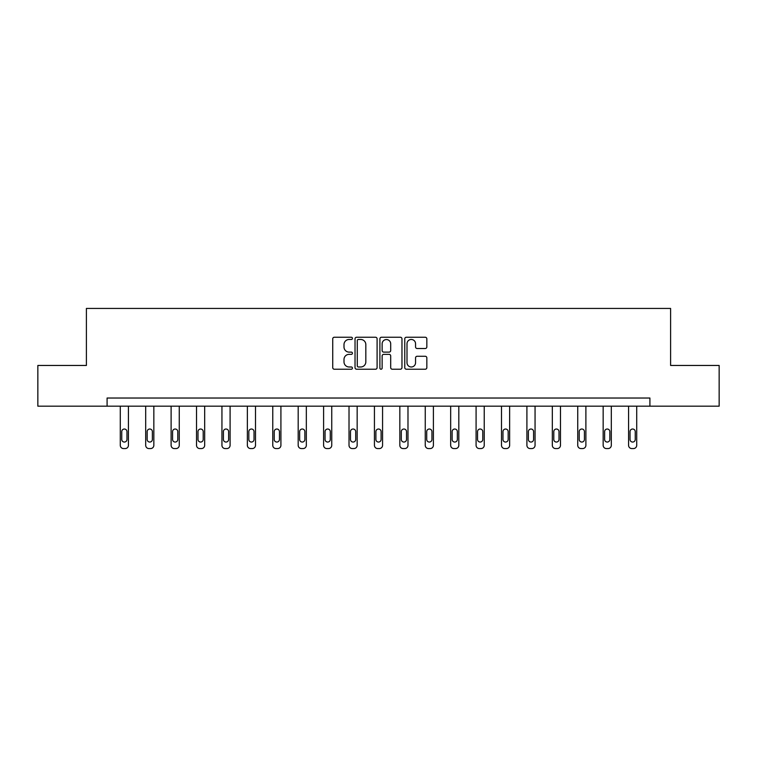 <?xml version="1.0" encoding="UTF-8"?>
<svg xmlns="http://www.w3.org/2000/svg" width="757" height="757" viewBox="0 0 757 757"><rect width="100%" height="100%" fill="white"/><g stroke="black" fill="none" stroke-linecap="round" stroke-linejoin="round"><path stroke-width="1.14" d="M352.431 338.36A1.117 1.117 0 0 0 351.314 337.243L334.329 337.243A1.599 1.599 0 0 0 332.73 338.843L332.73 367.628A1.599 1.599 0 0 0 334.329 369.227L351.314 369.227A1.117 1.117 0 0 0 352.431 368.101A1.117 1.117 0 0 0 351.314 366.984L349.119 366.984A5.119 5.119 0 0 1 344 361.865L344 359.471A5.119 5.119 0 0 1 349.119 354.352L351.314 354.352A1.117 1.117 0 0 0 352.431 353.235A1.117 1.117 0 0 0 351.314 352.109L349.119 352.109A5.119 5.119 0 0 1 344 346.999L344 344.596A5.119 5.119 0 0 1 349.119 339.477L351.314 339.477A1.117 1.117 0 0 0 352.431 338.36M425.235 348.513A1.599 1.599 0 0 0 426.834 346.914L426.834 338.843A1.599 1.599 0 0 0 425.235 337.243L406.367 337.243A1.599 1.599 0 0 0 404.768 338.843L404.768 367.628A1.599 1.599 0 0 0 406.367 369.227L425.235 369.227A1.599 1.599 0 0 0 426.834 367.628L426.834 357.872A1.599 1.599 0 0 0 425.235 356.273L417.154 356.273A1.599 1.599 0 0 0 415.555 357.872L415.555 362.707A4.277 4.277 0 0 1 411.278 366.984A4.277 4.277 0 0 1 407.001 362.707L407.001 343.754A4.277 4.277 0 0 1 411.278 339.477A4.277 4.277 0 0 1 415.555 343.754L415.555 346.914A1.599 1.599 0 0 0 417.154 348.513L425.235 348.513M107.087 406.178L37.85 406.178L37.85 365.451L86.402 365.451L86.402 308.43L670.598 308.43L670.598 365.451L719.15 365.451L719.15 406.178L649.913 406.178L649.913 398.031L107.087 398.031L107.087 406.178L649.913 406.178M377.1 338.843A1.599 1.599 0 0 0 375.5 337.243L356.632 337.243A1.599 1.599 0 0 0 355.033 338.843L355.033 367.628A1.599 1.599 0 0 0 356.632 369.227L375.5 369.227A1.599 1.599 0 0 0 377.1 367.628L377.1 338.843M381.5 337.243L400.368 337.243A1.599 1.599 0 0 1 401.967 338.843L401.967 367.628A1.599 1.599 0 0 1 400.368 369.227L392.296 369.227A1.599 1.599 0 0 1 390.697 367.628L390.697 355.951A1.599 1.599 0 0 0 389.098 354.352L383.733 354.352A1.599 1.599 0 0 0 382.134 355.951L382.134 368.101A1.117 1.117 0 0 1 381.017 369.227A1.117 1.117 0 0 1 379.9 368.101L379.9 338.843A1.599 1.599 0 0 1 381.5 337.243M358.392 339.477A1.117 1.117 0 0 0 357.276 340.603L357.276 365.868A1.117 1.117 0 0 0 358.392 366.984L360.711 366.984A5.119 5.119 0 0 0 365.83 361.865L365.83 344.596A5.119 5.119 0 0 0 360.711 339.477L358.392 339.477M390.697 343.839A4.277 4.277 0 0 0 386.42 339.562A4.277 4.277 0 0 0 382.134 343.839L382.134 350.51A1.599 1.599 0 0 0 383.733 352.109L389.098 352.109A1.599 1.599 0 0 0 390.697 350.51L390.697 343.839M128.425 406.178L128.425 445.315A3.255 3.255 0 0 1 125.17 448.57L123.542 448.57A3.255 3.255 0 0 1 120.287 445.315L120.287 406.178M126.968 439.448L126.968 431.622A2.602 2.602 0 0 0 124.356 429.02A2.602 2.602 0 0 0 121.754 431.622L121.754 439.448A2.602 2.602 0 0 0 124.356 442.05A2.602 2.602 0 0 0 126.968 439.448M153.841 406.178L153.841 445.315A3.255 3.255 0 0 1 150.586 448.57L148.959 448.57A3.255 3.255 0 0 1 145.694 445.315L145.694 406.178M152.375 439.448L152.375 431.622A2.602 2.602 0 0 0 149.772 429.02A2.602 2.602 0 0 0 147.161 431.622L147.161 439.448A2.602 2.602 0 0 0 149.772 442.05A2.602 2.602 0 0 0 152.375 439.448M179.258 406.178L179.258 445.315A3.255 3.255 0 0 1 176.002 448.57L174.375 448.57A3.255 3.255 0 0 1 171.11 445.315L171.11 406.178M177.791 439.448L177.791 431.622A2.602 2.602 0 0 0 175.189 429.02A2.602 2.602 0 0 0 172.577 431.622L172.577 439.448A2.602 2.602 0 0 0 175.189 442.05A2.602 2.602 0 0 0 177.791 439.448M204.674 406.178L204.674 445.315A3.255 3.255 0 0 1 201.419 448.57L199.782 448.57A3.255 3.255 0 0 1 196.527 445.315L196.527 406.178M203.207 439.448L203.207 431.622A2.602 2.602 0 0 0 200.596 429.02A2.602 2.602 0 0 0 197.993 431.622L197.993 439.448A2.602 2.602 0 0 0 200.596 442.05A2.602 2.602 0 0 0 203.207 439.448M230.09 406.178L230.09 445.315A3.255 3.255 0 0 1 226.826 448.57L225.198 448.57A3.255 3.255 0 0 1 221.943 445.315L221.943 406.178M228.623 439.448L228.623 431.622A2.602 2.602 0 0 0 226.012 429.02A2.602 2.602 0 0 0 223.41 431.622L223.41 439.448A2.602 2.602 0 0 0 226.012 442.05A2.602 2.602 0 0 0 228.623 439.448M255.497 406.178L255.497 445.315A3.255 3.255 0 0 1 252.242 448.57L250.614 448.57A3.255 3.255 0 0 1 247.359 445.315L247.359 406.178M254.03 439.448L254.03 431.622A2.602 2.602 0 0 0 251.428 429.02A2.602 2.602 0 0 0 248.826 431.622L248.826 439.448A2.602 2.602 0 0 0 251.428 442.05A2.602 2.602 0 0 0 254.03 439.448M280.913 406.178L280.913 445.315A3.255 3.255 0 0 1 277.658 448.57L276.031 448.57A3.255 3.255 0 0 1 272.766 445.315L272.766 406.178M279.447 439.448L279.447 431.622A2.602 2.602 0 0 0 276.844 429.02A2.602 2.602 0 0 0 274.233 431.622L274.233 439.448A2.602 2.602 0 0 0 276.844 442.05A2.602 2.602 0 0 0 279.447 439.448M306.33 406.178L306.33 445.315A3.255 3.255 0 0 1 303.074 448.57L301.447 448.57A3.255 3.255 0 0 1 298.182 445.315L298.182 406.178M304.863 439.448L304.863 431.622A2.602 2.602 0 0 0 302.261 429.02A2.602 2.602 0 0 0 299.649 431.622L299.649 439.448A2.602 2.602 0 0 0 302.261 442.05A2.602 2.602 0 0 0 304.863 439.448M331.746 406.178L331.746 445.315A3.255 3.255 0 0 1 328.481 448.57L326.854 448.57A3.255 3.255 0 0 1 323.599 445.315L323.599 406.178M330.279 439.448L330.279 431.622A2.602 2.602 0 0 0 327.667 429.02A2.602 2.602 0 0 0 325.065 431.622L325.065 439.448A2.602 2.602 0 0 0 327.667 442.05A2.602 2.602 0 0 0 330.279 439.448M357.162 406.178L357.162 445.315A3.255 3.255 0 0 1 353.898 448.57L352.27 448.57A3.255 3.255 0 0 1 349.015 445.315L349.015 406.178M355.695 439.448L355.695 431.622A2.602 2.602 0 0 0 353.084 429.02A2.602 2.602 0 0 0 350.482 431.622L350.482 439.448A2.602 2.602 0 0 0 353.084 442.05A2.602 2.602 0 0 0 355.695 439.448M382.569 406.178L382.569 445.315A3.255 3.255 0 0 1 379.314 448.57L377.686 448.57A3.255 3.255 0 0 1 374.431 445.315L374.431 406.178M381.102 439.448L381.102 431.622A2.602 2.602 0 0 0 378.5 429.02A2.602 2.602 0 0 0 375.898 431.622L375.898 439.448A2.602 2.602 0 0 0 378.5 442.05A2.602 2.602 0 0 0 381.102 439.448M407.985 406.178L407.985 445.315A3.255 3.255 0 0 1 404.73 448.57L403.103 448.57A3.255 3.255 0 0 1 399.838 445.315L399.838 406.178M406.518 439.448L406.518 431.622A2.602 2.602 0 0 0 403.916 429.02A2.602 2.602 0 0 0 401.305 431.622L401.305 439.448A2.602 2.602 0 0 0 403.916 442.05A2.602 2.602 0 0 0 406.518 439.448M433.401 406.178L433.401 445.315A3.255 3.255 0 0 1 430.146 448.57L428.519 448.57A3.255 3.255 0 0 1 425.254 445.315L425.254 406.178M431.935 439.448L431.935 431.622A2.602 2.602 0 0 0 429.333 429.02A2.602 2.602 0 0 0 426.721 431.622L426.721 439.448A2.602 2.602 0 0 0 429.333 442.05A2.602 2.602 0 0 0 431.935 439.448M458.818 406.178L458.818 445.315A3.255 3.255 0 0 1 455.553 448.57L453.926 448.57A3.255 3.255 0 0 1 450.67 445.315L450.67 406.178M457.351 439.448L457.351 431.622A2.602 2.602 0 0 0 454.739 429.02A2.602 2.602 0 0 0 452.137 431.622L452.137 439.448A2.602 2.602 0 0 0 454.739 442.05A2.602 2.602 0 0 0 457.351 439.448M484.234 406.178L484.234 445.315A3.255 3.255 0 0 1 480.969 448.57L479.342 448.57A3.255 3.255 0 0 1 476.087 445.315L476.087 406.178M482.767 439.448L482.767 431.622A2.602 2.602 0 0 0 480.156 429.02A2.602 2.602 0 0 0 477.553 431.622L477.553 439.448A2.602 2.602 0 0 0 480.156 442.05A2.602 2.602 0 0 0 482.767 439.448M509.641 406.178L509.641 445.315A3.255 3.255 0 0 1 506.386 448.57L504.758 448.57A3.255 3.255 0 0 1 501.503 445.315L501.503 406.178M508.174 439.448L508.174 431.622A2.602 2.602 0 0 0 505.572 429.02A2.602 2.602 0 0 0 502.97 431.622L502.97 439.448A2.602 2.602 0 0 0 505.572 442.05A2.602 2.602 0 0 0 508.174 439.448M535.057 406.178L535.057 445.315A3.255 3.255 0 0 1 531.802 448.57L530.174 448.57A3.255 3.255 0 0 1 526.91 445.315L526.91 406.178M533.59 439.448L533.59 431.622A2.602 2.602 0 0 0 530.988 429.02A2.602 2.602 0 0 0 528.377 431.622L528.377 439.448A2.602 2.602 0 0 0 530.988 442.05A2.602 2.602 0 0 0 533.59 439.448M560.473 406.178L560.473 445.315A3.255 3.255 0 0 1 557.218 448.57L555.581 448.57A3.255 3.255 0 0 1 552.326 445.315L552.326 406.178M559.007 439.448L559.007 431.622A2.602 2.602 0 0 0 556.404 429.02A2.602 2.602 0 0 0 553.793 431.622L553.793 439.448A2.602 2.602 0 0 0 556.404 442.05A2.602 2.602 0 0 0 559.007 439.448M585.89 406.178L585.89 445.315A3.255 3.255 0 0 1 582.625 448.57L580.998 448.57A3.255 3.255 0 0 1 577.742 445.315L577.742 406.178M584.423 439.448L584.423 431.622A2.602 2.602 0 0 0 581.811 429.02A2.602 2.602 0 0 0 579.209 431.622L579.209 439.448A2.602 2.602 0 0 0 581.811 442.05A2.602 2.602 0 0 0 584.423 439.448M611.306 406.178L611.306 445.315A3.255 3.255 0 0 1 608.041 448.57L606.414 448.57A3.255 3.255 0 0 1 603.159 445.315L603.159 406.178M609.839 439.448L609.839 431.622A2.602 2.602 0 0 0 607.228 429.02A2.602 2.602 0 0 0 604.625 431.622L604.625 439.448A2.602 2.602 0 0 0 607.228 442.05A2.602 2.602 0 0 0 609.839 439.448M636.713 406.178L636.713 445.315A3.255 3.255 0 0 1 633.458 448.57L631.83 448.57A3.255 3.255 0 0 1 628.575 445.315L628.575 406.178M635.246 439.448L635.246 431.622A2.602 2.602 0 0 0 632.644 429.02A2.602 2.602 0 0 0 630.032 431.622L630.032 439.448A2.602 2.602 0 0 0 632.644 442.05A2.602 2.602 0 0 0 635.246 439.448"/></g></svg>
